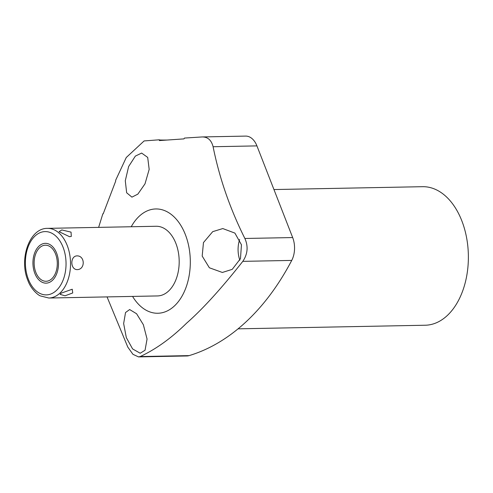 <?xml version="1.0" encoding="UTF-8"?>
<svg xmlns="http://www.w3.org/2000/svg" width="493" height="493" viewBox="0 0 493 493"><rect width="100%" height="100%" fill="white"/><g stroke="black" fill="none" stroke-linecap="round" stroke-linejoin="round"><path stroke-width="0.74" d="M131.23 226.749A52.159 33.487 88.9 0 1 139.303 216.174A52.159 33.487 88.9 0 1 185.368 234.613A52.159 33.487 88.9 0 1 174.337 306.03A52.159 33.487 88.9 0 1 132.574 296.416M48.832 298.025L157.489 295.936A34.843 22.37 -91.1 0 0 175.89 243.413A34.843 22.37 -91.1 0 0 156.145 226.269L47.488 228.358A34.843 22.37 88.9 0 1 67.227 245.502A34.843 22.37 -91.1 0 1 48.832 298.025L40.346 295.911C37.382 294.802 30.455 288.165 27.867 280.425C18.888 259.232 29.34 228.019 47.488 228.358M213.099 146.735C219.416 178.109 230.009 208.687 244.873 238.476L292.669 237.558L256.933 145.891L213.099 146.735C211.405 140.104 207.726 136.844 202.056 136.949L184.462 138.071L183.981 138.884L159.399 140.573L159.331 139.79L144.129 140.93L126.263 157.507L115.621 180.346L115.682 181.128L103.197 213.839L102.852 213.777L98.637 227.378M135.365 156.09L141.639 153.07L147.697 157.415L149.176 169.389L145.004 183.846L137.855 194.125L131.927 197.138L126.658 192.781L125.29 180.765L128.63 166.529L135.365 156.09M244.873 238.476C248.398 246.426 247.708 254.055 242.802 261.358C221.302 288.602 202.574 309.191 186.625 323.143C171.428 338.087 155.954 349.229 140.191 356.556L138.508 356.901L132.95 354.319L127.798 347.097L107.049 296.909M256.933 145.891A19.911 12.781 88.9 0 0 245.65 136.099L202.056 136.949M212.711 231.655L222.793 228.561L234.89 233.097L241.453 244.793L240.473 258.659L232.228 269.357L222.361 272.456L209.365 267.773L202.185 256.064L203.467 242.568L212.711 231.655M239.838 260.218A21.939 14.087 88.9 0 1 239.653 239.506M292.669 237.558A19.911 12.781 88.9 0 1 291.733 260.415A278.724 178.941 88.9 0 1 189.121 355.613A19.911 12.781 88.9 0 1 186.872 355.971L138.508 356.901M273.954 189.552L422.556 186.693A69.285 44.481 -91.1 0 1 466.52 237.318A69.285 44.481 -91.1 0 1 447.157 315.637A69.285 44.481 88.9 0 1 425.225 325.232L238.064 328.837M145.053 350.24L140.215 353.235L132.605 348.933L126.325 337.613L123.644 323.55L125.53 312.537L129.647 309.549L136.586 313.751L143.358 324.708L147.062 339.036L145.053 350.24M159.338 139.889A32.852 0.795 177.7 0 0 166.757 140.049M72.736 292.953L65.033 295.806L60.14 294.37L61.138 293.181L72.243 289.225L72.736 292.953M77.044 255.867C69.957 256.021 70.191 269.745 77.284 269.628C85.357 269.449 85.123 255.738 77.044 255.867M61.81 229.941L59.068 231.692L69.581 236.714L71.306 236.412L71.041 232.123L61.81 229.941M51.771 278.779A18.038 11.579 -91.1 0 0 56.818 258.387A18.038 11.579 -91.1 0 0 45.368 245.206A18.038 11.579 -91.1 0 0 39.662 247.702A18.038 11.579 -91.1 0 0 34.615 268.093A18.038 11.579 -91.1 0 0 46.065 281.275A18.038 11.579 -91.1 0 0 51.771 278.779M52.4 280.388A19.911 12.781 -91.1 0 0 57.964 257.882A19.911 12.781 -91.1 0 0 45.331 243.339A19.911 12.781 -91.1 0 0 39.033 246.093A19.911 12.781 -91.1 0 0 33.469 268.599A19.911 12.781 -91.1 0 0 46.102 283.148A19.911 12.781 -91.1 0 0 52.4 280.388M242.802 261.358L291.733 260.415M189.121 355.613L140.191 356.556M28.391 279.315A31.657 20.324 88.9 0 1 35.083 235.974A31.657 20.324 88.9 0 1 63.042 247.166A31.657 20.324 -91.1 0 1 56.35 290.506A31.657 20.324 -91.1 0 1 28.391 279.315"/></g></svg>
